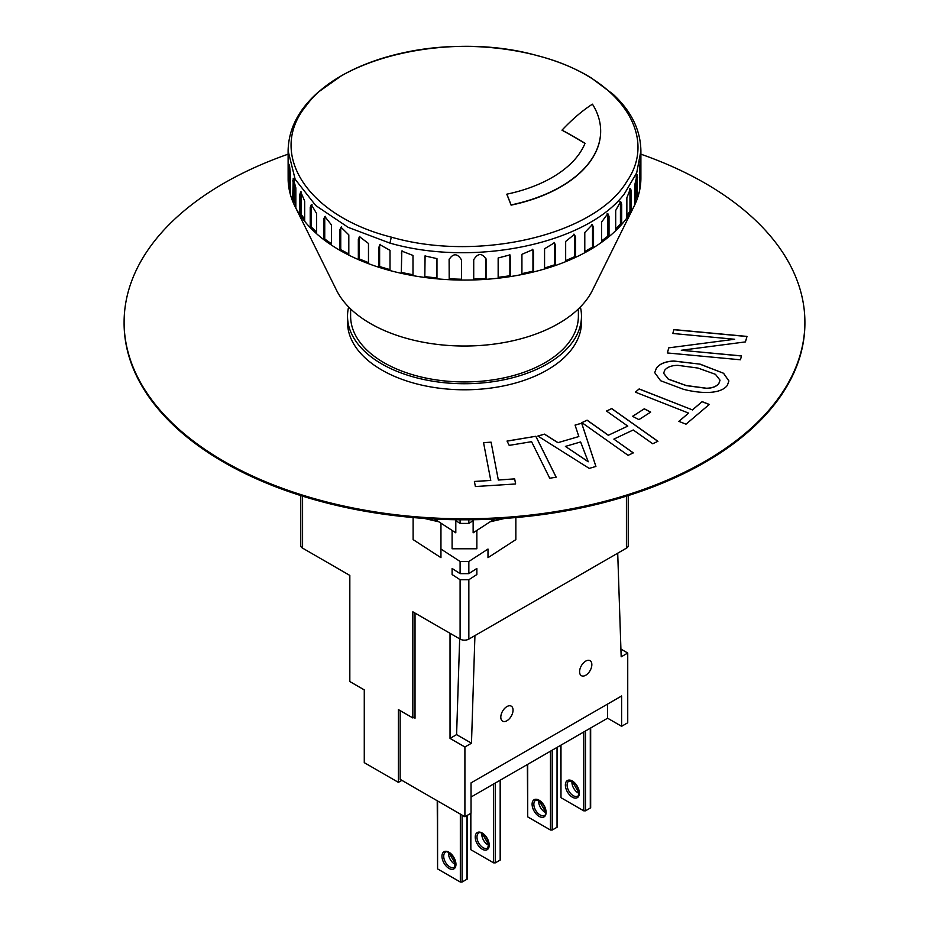 <?xml version="1.0" encoding="UTF-8"?>
<svg xmlns="http://www.w3.org/2000/svg" width="929" height="929" viewBox="0 0 929 929"><rect width="100%" height="100%" fill="white"/><g stroke="black" fill="none" stroke-linecap="round" stroke-linejoin="round"><path stroke-width="1.39" d="M578.384 308.939L578.384 316.197A113.884 65.75 180 0 1 578.384 316.208A113.884 65.75 180 0 1 578.384 316.197A113.884 65.75 180 0 1 464.488 381.947A113.884 65.75 180 0 1 350.616 316.197A113.884 65.75 180 0 1 350.616 316.185L350.616 308.939M626.866 218.036A176.394 101.842 180 0 1 624.369 221.265A176.394 101.842 180 0 1 621.687 224.446A176.394 101.842 180 0 1 615.695 230.694A176.394 101.842 180 0 1 609.029 236.628A176.394 101.842 180 0 1 601.574 242.33A176.394 101.842 180 0 1 593.538 247.671A176.394 101.842 180 0 1 584.794 252.723A176.394 101.842 180 0 1 575.55 257.356A176.394 101.842 180 0 1 565.668 261.664A176.394 101.842 180 0 1 555.403 265.52A176.394 101.842 180 0 1 544.568 268.98A176.394 101.842 180 0 1 533.478 271.965A176.394 101.842 180 0 1 521.924 274.531A176.394 101.842 180 0 1 510.207 276.598A176.394 101.842 180 0 1 498.153 278.212A176.394 101.842 180 0 1 486.053 279.315A176.394 101.842 180 0 1 473.72 279.943A176.394 101.842 180 0 1 461.481 280.059A176.394 101.842 180 0 1 449.113 279.687A176.394 101.842 180 0 1 436.967 278.828A176.394 101.842 180 0 1 424.808 277.469A176.394 101.842 180 0 1 412.987 275.634A176.394 101.842 180 0 1 401.282 273.312A176.394 101.842 180 0 1 389.983 270.548A176.394 101.842 180 0 1 378.974 267.308A176.394 101.842 180 0 1 368.476 263.662A176.394 101.842 180 0 1 358.339 259.563A176.394 101.842 180 0 1 348.816 255.115A176.394 101.842 180 0 1 339.77 250.249A176.394 101.842 180 0 1 331.409 245.07A176.394 101.842 180 0 1 323.617 239.519A176.394 101.842 180 0 1 316.603 233.736A176.394 101.842 180 0 1 310.216 227.605A176.394 101.842 180 0 1 304.666 221.311A176.394 101.842 180 0 1 299.823 214.727A176.394 101.842 180 0 1 295.828 208.05A176.394 101.842 180 0 1 294.911 206.238L336.565 290.324A133.068 76.828 0 0 0 454.026 345.785A133.068 76.828 0 0 0 585.107 301.658A133.068 76.828 0 0 0 592.435 290.324L634.089 206.238A176.394 101.842 180 0 1 631.302 211.359A176.394 101.842 180 0 1 626.866 218.036L626.866 197.819L630.489 188.459L631.302 191.153L631.302 211.359L629.955 211.069L626.866 215.714M294.911 206.238A176.394 101.842 180 0 1 292.623 201.14A176.394 101.842 180 0 1 290.289 194.207A176.394 101.842 180 0 1 288.78 187.112A176.394 101.842 180 0 1 288.141 180.052L288.106 150.8C288.536 129.015 298.581 109.459 318.241 92.145L341.477 75.725C359.744 65.332 380.751 57.598 404.521 52.523C468.239 38.577 544.591 48.807 591.494 78.082L613.163 94.317C631.29 111.155 640.534 129.99 640.894 150.812M290.208 171.656L290.208 187.008L288.78 187.112L289.024 164.282M289.685 166.837L288.78 166.895C289.163 162.749 289.674 165.107 290.289 173.99L290.289 194.207M294.098 179.285A6.189 1.312 -98.8 0 0 294.017 180.714L294.017 200.931L292.623 201.14L293.216 178.275L295.828 187.832L295.828 208.05M301.484 192.071A6.189 1.974 -103.8 0 0 301.147 194.196L301.147 214.402L299.823 214.727L299.823 194.521L300.706 191.815L304.666 201.094L304.666 221.311M312.028 204.624A6.189 2.601 -109.1 0 0 311.459 206.97L311.459 227.175L310.216 227.605L310.216 207.388L311.331 204.624L316.603 213.519L316.603 233.736M325.475 216.352A6.189 3.182 -115.1 0 0 324.744 218.791L324.744 238.997L323.617 239.519L323.617 219.314L324.848 216.503L331.409 224.864L331.409 245.07M341.547 226.99A6.189 3.693 -121.8 0 0 340.746 229.428L340.746 249.634L339.77 250.249L339.77 230.032L341.001 227.233L348.816 234.909L348.816 255.115M359.906 236.349A6.189 4.146 -129.5 0 0 359.163 238.672L359.163 258.889L358.339 259.563L358.339 239.357L359.442 236.651L368.476 243.456L368.476 263.662M380.193 244.292A6.189 4.506 41.4 0 0 379.624 246.348L379.624 266.565L378.974 267.308L378.974 247.091L379.833 244.641L390.006 250.331L390.006 270.548M402.06 250.737A6.189 4.773 -149.2 0 0 401.746 252.316L401.282 273.312L401.816 251.109L412.987 255.429L412.987 275.634M425.18 255.58A6.189 4.959 -161.4 0 0 425.087 256.439L424.808 277.469L425.029 255.963L436.967 258.61L436.967 278.828M461.481 280.059L461.481 259.853C457.347 253.269 453.224 253.152 449.113 259.47L449.195 278.863L449.137 259.11M473.72 279.943L473.72 259.725C477.843 253.071 481.954 252.862 486.053 259.098L486.053 279.315L485.925 278.491L473.72 279.106M498.153 278.212L498.153 257.995L509.928 254.894L510.207 256.381L510.207 276.598L509.882 275.785L498.153 277.353M521.924 274.531L521.924 254.314L532.851 249.622L533.478 251.759L533.478 271.965L532.956 271.198L521.924 273.637M544.568 268.98L544.568 248.763L554.462 242.759L555.403 245.302L555.403 265.52L554.694 264.788L544.568 268.028M565.668 261.664L565.668 241.447L574.401 234.41L575.55 237.15L575.55 257.356L574.679 256.694L565.668 260.619M584.794 252.723L584.794 232.505L592.296 224.644L593.538 227.454L593.538 247.671L592.528 247.079L584.794 251.55M601.574 242.33L601.574 222.112L607.821 213.612L609.029 216.411L609.029 236.628L607.88 236.129L601.574 240.948M615.695 230.694L615.695 210.477L620.63 201.477L621.687 204.229L621.687 224.446L620.433 224.04L615.695 228.975M506.851 194.173A123.778 71.463 0 0 0 576.688 157.21A123.778 71.463 0 0 0 585.038 143.275A348.677 256.961 -140.4 0 0 562.022 130.141A336.414 118.262 -74.6 0 1 592.447 104.164A136.157 78.617 180 0 1 600.657 131.059A136.157 78.617 180 0 1 587.906 164.27A136.157 78.617 180 0 1 511.089 204.926A349.687 97.684 -101.9 0 0 506.851 194.173L506.851 194.347A346.587 96.825 -101.9 0 1 511.089 205.146L511.089 204.926M600.657 131.175A136.157 78.617 180 0 1 600.657 131.279A136.157 78.617 180 0 1 587.906 164.491A136.157 78.617 180 0 1 511.089 205.146M580.381 306.965A116.973 67.538 180 0 1 581.473 316.197A116.973 67.538 180 0 1 415.077 377.406A116.973 67.538 180 0 1 347.527 316.197A116.973 67.538 180 0 1 348.619 306.965M347.527 316.197L347.527 322.258A116.973 67.538 -0 0 0 415.077 383.468A116.973 67.538 -0 0 0 581.473 322.258L581.473 316.197M288.106 154.179A340.397 196.53 -0 0 0 213.507 189.504A340.397 196.53 -0 0 0 124.103 322.258L124.103 323.269A340.397 196.53 -0 0 0 341.14 506.444A340.397 196.53 -0 0 0 715.493 456.034A340.397 196.53 -0 0 0 804.897 323.269L804.897 322.258A340.397 196.53 -0 0 0 640.894 154.179M124.103 322.258A340.397 196.53 -0 0 0 341.14 505.434A340.397 196.53 -0 0 0 715.493 455.024A340.397 196.53 -0 0 0 804.897 322.258M591.843 664.641A8.663 5.005 120 0 0 590.054 660.682A8.663 5.005 120 0 0 583.377 663.004A8.663 5.005 120 0 0 579.591 671.713A8.663 5.005 120 0 0 581.38 675.685A8.663 5.005 120 0 0 588.069 673.362A8.663 5.005 120 0 0 591.843 664.641M513.052 710.116A8.663 5.005 120 0 0 511.264 706.156A8.663 5.005 120 0 0 504.586 708.467A8.663 5.005 120 0 0 500.801 717.188A8.663 5.005 120 0 0 502.601 721.159A8.663 5.005 120 0 0 509.278 718.837A8.663 5.005 120 0 0 513.052 710.116M415.031 613.082L415.031 718.187L413.719 717.432M459.669 638.862L456.592 734.618L450.031 738.404L464.906 746.997L464.906 816.742L400.144 779.338L400.144 710.615M450.031 738.404L450.031 633.299M471.038 797.036L607.612 718.21L621.606 726.304L627.737 722.762L627.737 653.029L621.176 656.815L617.715 553.196M474.928 635.599L471.479 743.212L464.906 746.997M464.906 816.742L471.038 813.2L471.038 782.88L621.606 695.984L621.606 726.304M620.92 649.081L627.737 653.029M456.592 734.618L471.479 743.212M607.612 718.21L607.612 704.066M560.988 745.116L560.988 797.686L583.737 810.831L583.737 731.994M585.491 730.984L585.491 810.831L583.737 810.831M585.491 810.831L590.298 808.044L590.298 728.197M590.31 807.034L590.298 808.044M560.988 797.686L560.628 745.337M527.718 764.323L527.718 816.881L550.467 830.027L550.467 751.189M552.221 750.179L552.221 830.027L550.467 830.027M552.221 830.027L557.04 827.251L557.04 747.404M557.04 826.241L557.04 827.251M527.718 816.881L527.358 764.532M470.852 813.305L470.852 849.71L493.601 862.844L493.601 784.006M495.354 782.996L495.354 862.844L493.601 862.844M495.354 862.844L500.174 860.068L500.174 780.221M500.174 859.058L500.174 860.068M470.852 849.71L470.492 813.514M437.582 800.961L437.582 868.905L460.331 882.039L460.331 814.094M462.085 815.105L462.085 882.039L460.331 882.039M462.085 882.039L466.904 879.264L466.904 815.592M466.904 878.253L466.904 879.264M437.582 868.905L437.222 800.752M628.236 495.575L628.236 545.637A6.189 3.577 180 0 1 626.425 548.168L468.843 639.117A6.189 3.577 0 0 1 460.099 639.106L412.836 611.816L412.836 717.943L398.402 709.605L398.402 782.369L364.273 762.663L364.273 689.887L349.827 681.549L349.827 575.423L302.575 548.133A6.189 3.577 -0 0 1 300.764 545.602L300.764 495.575M468.843 579.731L476.856 574.54L476.856 568.455L468.843 573.646L460.099 573.646L452.098 568.455L452.098 574.54L460.099 579.731L468.843 579.731L468.843 639.117M515.85 517.558L515.85 539.61L487.992 557.679L487.992 549.051L468.843 561.476L460.099 561.464L440.95 549.051L440.95 557.667L413.115 539.598L413.115 517.546L413.115 539.598M434.586 519.044L455.802 532.816L455.814 520.646L455.802 532.816M494.379 519.044L473.14 532.816L473.14 520.646L468.843 523.422L460.099 523.422L455.802 520.646M398.402 782.369L401.897 780.348M424.251 518.428L438.848 521.808M487.992 557.679L487.992 549.051M440.95 549.051L440.961 523.178M452.098 530.413L452.098 548.772L476.856 548.772L476.856 530.401M452.109 530.413L452.098 548.772M452.098 574.54L452.098 568.455M504.737 518.428L490.106 521.808M412.836 717.943L415.031 716.677M656.397 368.07C659.753 363.715 665.582 361.358 673.862 361.009L700.152 364.156L723.61 373.295L728.917 380.983L727.326 385.384C719.859 395.394 697.214 392.909 683.477 389.297L660.6 380.727L654.724 372.657L656.397 368.174C659.753 363.82 665.582 361.462 673.862 361.102L673.862 361.009M638.92 419.629L632.556 416.32L644.32 408.783L650.683 412.093L638.92 419.629M578.837 436.549L575.063 425.087L581.705 423.194L595.919 466.439L589.241 468.402L537.868 436.026L544.51 434.133L558.015 442.645L578.837 436.549L558.015 442.645M474.405 481.454L490.767 480.421L483.544 442.645L491.093 442.169L498.316 479.933L514.666 478.888L515.63 483.974L475.381 486.541L474.405 481.454M509.197 445.386L507.037 441.054L535.847 436.282L556.169 477.181L549.736 478.249L531.574 441.681L509.197 445.386M627.783 426.109L606.498 411.036L611.712 408.574L657.929 441.298L652.715 443.76L633.253 429.976L613.86 439.115L633.323 452.887L628.097 455.338L581.879 422.625L587.105 420.163L608.39 435.236L627.783 426.109L608.39 435.236M678.855 421.36L688.61 413.103L635.366 392.143L639.152 388.926L692.407 409.886L702.161 401.63L709.315 404.452L686.008 424.181L678.855 421.36M734.653 339.259L672.805 333.476L673.897 329.586L746.997 336.414L745.43 341.907L681.305 350.268L741.528 355.9L740.436 359.79L667.336 352.95L668.775 347.841L734.653 339.259L668.775 347.841M474.429 481.559L490.767 480.421M483.568 442.75L491.093 442.169M491.093 442.274L498.316 479.933M498.316 480.038L514.666 478.888M514.666 478.992L515.618 483.974M507.083 441.147L535.847 436.282M535.847 436.386L556.123 477.192M575.097 425.18L581.705 423.194M581.705 423.299L595.895 466.451M537.984 436.096L544.51 434.133M544.51 434.238L558.015 442.75M565.401 446.408L588.231 461.771L580.613 441.949L565.401 446.408L588.231 461.667M606.579 411.094L611.712 408.574M611.712 408.679L657.848 441.333M633.241 452.922L613.86 439.115M581.96 422.683L587.105 420.163M587.105 420.268L608.39 435.341M632.637 416.366L644.32 408.783M644.32 408.888L650.602 412.151M678.936 421.394L688.61 413.103M635.448 392.166L639.152 388.926M639.152 389.03L692.407 409.886M692.407 409.991L702.161 401.63M702.161 401.734L709.233 404.521M673.862 361.102L700.152 364.156M700.152 364.261L723.61 373.295M723.61 373.4L728.917 381.029M654.724 372.703L656.397 368.174M663.631 373.295L668.288 379.206L686.264 385.628L706.458 388.322C712.334 388.194 716.468 386.592 718.86 383.526L720.033 380.24M677.938 365.352C671.737 365.387 667.336 367.001 664.734 370.207L663.631 373.249L668.288 379.102L686.264 385.523L706.458 388.229C712.334 388.09 716.468 386.487 718.86 383.422L720.045 380.193L715.458 374.329L698.016 368.07L677.938 365.352M672.828 333.476L673.897 329.586M673.897 329.69L746.962 336.519M741.505 355.993L681.305 350.268M667.37 352.962L668.775 347.945M562.022 130.141L562.022 130.246A345.576 254.674 -140.4 0 1 584.98 143.414M391.283 237.127C307.429 216.027 266.925 153.529 306.106 105.848C341.884 55.775 453.816 31.574 537.752 55.775C618.04 76.12 659.393 134.484 626.82 181.48C595.245 234.851 478.563 262.408 391.283 237.127L389.971 243.119L348.212 227.384L315.744 205.541L295.167 179.32L288.106 150.823M412.987 274.763L401.746 272.522M436.967 277.98L425.087 276.656M461.481 279.234L449.195 278.863M485.925 278.491L485.925 258.274M509.882 275.785L509.882 255.58A6.189 4.924 158.2 0 0 509.742 254.511M532.956 271.198L532.956 250.981A6.189 4.715 146.4 0 0 532.572 249.251M554.694 264.788L554.694 244.571A6.189 4.424 136.2 0 0 554.079 242.423M574.679 256.694L574.679 236.489A6.189 4.041 127.5 0 0 573.925 234.12M592.528 247.079L592.528 226.862A6.189 3.577 120 0 0 591.738 224.423M607.88 236.129L607.88 215.911A6.189 3.042 113.5 0 0 607.171 213.496M620.433 224.04L620.433 203.823A6.189 2.45 107.7 0 0 619.91 201.523M629.955 211.069L629.955 190.851A6.189 1.812 102.5 0 0 629.676 188.831M636.226 176.255A6.189 1.138 97.6 0 1 636.26 177.242L636.26 197.447L634.879 200.908M295.828 204.833L294.017 200.931M304.666 219.186L301.147 214.402M316.603 232.122L311.459 227.175M331.409 243.758L324.744 238.997M348.816 253.989L340.746 249.634M368.476 262.652L359.163 258.889M390.006 269.619L379.624 266.565M639.57 183.477L640.65 183.536A176.394 101.842 180 0 1 639.57 190.654L639.57 170.437C640.046 161.553 640.406 159.184 640.65 163.318L640.65 183.536A176.394 101.842 180 0 0 640.894 178.24L640.894 150.823L636.702 172.852L624.369 193.847C586.745 243.758 474.382 267.378 389.971 243.119M640.499 160.705L640.65 163.318L640.035 163.295M636.26 197.447L637.666 197.633A176.394 101.842 180 0 1 634.879 204.601L634.879 184.383L637.155 174.78L637.666 197.633A176.394 101.842 180 0 0 639.57 190.654M634.879 204.601A176.394 101.842 180 0 1 634.089 206.238M449.833 866.885A8.663 5.005 -120 0 0 454.165 867.314L455.593 863.854C454.13 853.414 445.792 850.372 445.502 852.299A8.663 5.005 -120 0 0 443.714 856.271A8.663 5.005 -120 0 0 449.833 866.885M455.57 864.551A8.663 5.005 60 0 1 454.653 864.109A8.663 5.005 60 0 1 448.521 853.496A8.663 5.005 60 0 1 448.591 852.474M483.103 847.689A8.663 5.005 -120 0 0 487.435 848.119L488.863 844.658C487.4 834.207 479.05 831.165 478.772 833.104A8.663 5.005 -120 0 0 476.972 837.075A8.663 5.005 -120 0 0 483.103 847.689M488.828 845.355A8.663 5.005 60 0 1 487.922 844.902A8.663 5.005 60 0 1 481.791 834.288A8.663 5.005 60 0 1 481.861 833.278M539.97 814.861A8.663 5.005 -120 0 0 544.301 815.29C546.449 816.8 546.96 805.873 539.354 800.775L535.638 800.287A8.663 5.005 -120 0 0 534.314 807.231A8.663 5.005 -120 0 0 539.97 814.861M545.706 812.538A8.663 5.005 60 0 1 544.789 812.085A8.663 5.005 60 0 1 538.657 801.472A8.663 5.005 60 0 1 538.727 800.45M573.239 795.665A8.663 5.005 -120 0 0 577.571 796.095C579.719 797.593 580.23 786.666 572.624 781.579L568.908 781.08A8.663 5.005 -120 0 0 567.573 788.024A8.663 5.005 -120 0 0 573.239 795.665M578.964 793.331A8.663 5.005 60 0 1 578.047 792.89A8.663 5.005 60 0 1 571.927 782.276A8.663 5.005 60 0 1 571.997 781.254M441.96 856.271A9.905 5.713 60 0 1 448.962 852.23A9.905 5.713 60 0 1 455.965 864.353A9.905 5.713 60 0 1 448.962 868.394A9.905 5.713 60 0 1 441.96 856.271M475.23 837.075A9.905 5.713 60 0 1 482.232 833.034A9.905 5.713 60 0 1 489.223 845.158A9.905 5.713 60 0 1 482.232 849.199A9.905 5.713 60 0 1 475.23 837.075M539.099 800.206A9.905 5.713 60 0 1 546.101 812.341A9.905 5.713 60 0 1 539.099 816.382A9.905 5.713 60 0 1 532.096 804.247A9.905 5.713 60 0 1 539.099 800.206M572.357 781.01A9.905 5.713 60 0 1 579.359 793.134A9.905 5.713 60 0 1 572.357 797.175A9.905 5.713 60 0 1 565.366 785.051A9.905 5.713 60 0 1 572.357 781.01M626.425 496.144L626.425 548.168M460.099 639.106L460.099 579.731M460.099 573.646L460.099 561.464M460.099 523.422L460.099 519.787M302.575 496.144L302.575 548.133M468.843 519.787L468.843 523.422M468.843 561.476L468.843 573.646M379.624 246.348L378.974 247.091M359.163 238.672L358.339 239.357M340.746 229.428L339.77 230.032M324.744 218.791L323.617 219.314M311.459 206.97L310.216 207.388M301.147 194.196L299.823 194.521M294.017 180.714L292.623 180.934M636.26 177.242L637.666 177.427M629.955 190.851L631.302 191.153M620.433 203.823L621.687 204.229M607.88 215.911L609.029 216.411M592.528 226.862L593.538 227.454M574.679 236.489L575.55 237.15M554.694 244.571L555.403 245.302M532.956 250.981L533.478 251.759M509.882 255.58L510.207 256.381M425.087 256.439L424.808 257.252M401.746 252.316L401.282 253.094M448.893 852.625L455.593 864.214M482.163 833.418L488.851 845.018M545.729 812.201L539.029 800.601M578.988 792.994L572.299 781.405M590.67 727.988L590.67 807.835M557.4 747.195L557.4 827.042M500.534 780.012L500.534 859.859M467.264 815.383L467.264 879.055"/></g></svg>

